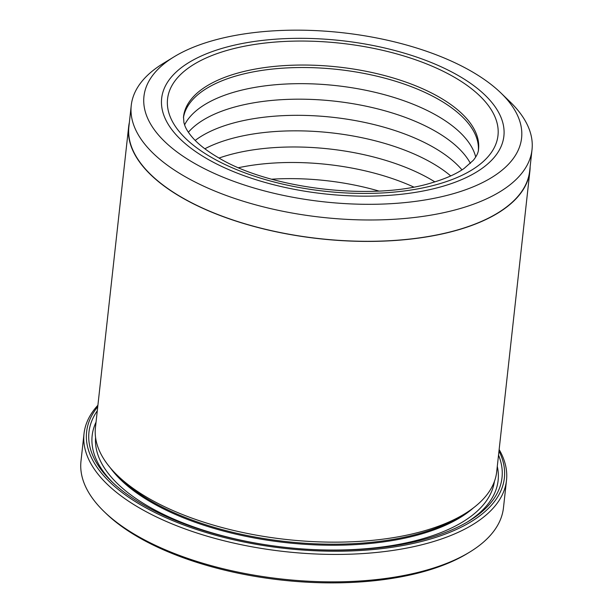 <?xml version="1.0" encoding="UTF-8"?>
<svg xmlns="http://www.w3.org/2000/svg" width="613" height="613" viewBox="0 0 613 613"><rect width="100%" height="100%" fill="white"/><g stroke="black" fill="none" stroke-linecap="round" stroke-linejoin="round"><path stroke-width="0.92" d="M174.008 56.856L163.142 63.499A201.6 90.272 6.3 0 0 131.243 105.459L128.891 126.768A201.6 90.272 6.3 0 0 182 197.524A201.6 90.272 6.3 0 0 397.799 240.181A201.6 90.272 6.3 0 0 529.663 171.019L532.015 149.702A201.6 90.272 6.3 0 0 510.039 101.796L500.882 92.946A189.969 85.061 6.3 0 0 471.55 71.415A189.969 85.061 6.3 0 0 174.008 56.856A189.969 85.061 6.3 0 0 193.992 163.058A189.969 85.061 6.3 0 0 441.191 196.804A189.969 85.061 6.3 0 0 500.882 92.946M131.243 105.459A201.6 90.272 6.3 0 0 184.352 176.207A201.6 90.272 6.3 0 0 400.151 218.864A201.6 90.272 6.3 0 0 532.015 149.702M529.893 171.042L496.691 471.78A201.838 90.379 -173.7 0 1 464.761 513.786L460.325 516.498A197.087 88.249 -173.7 0 1 151.626 501.388A197.087 88.249 -173.7 0 1 121.19 479.052L117.451 475.443A201.838 90.379 -173.7 0 1 95.452 427.483L128.653 126.745A201.838 90.379 6.3 0 0 181.823 197.578A201.838 90.379 6.3 0 0 397.875 240.288A201.838 90.379 6.3 0 0 529.893 171.042A201.838 90.379 6.3 0 0 530.138 166.659M464.761 513.786A201.838 90.379 -173.7 0 1 148.622 498.315A201.838 90.379 -173.7 0 1 117.451 475.443M498.538 455.107A207.776 93.03 -173.7 0 1 469.137 520.95A207.776 93.03 -173.7 0 1 143.703 505.02A207.776 93.03 -173.7 0 1 111.62 481.473A207.776 93.03 -173.7 0 1 97.291 410.81M497.289 466.401A204.213 91.437 -173.7 0 1 467.451 521.962M97.743 406.718A210.152 94.096 6.3 0 0 141.971 505.595A210.152 94.096 6.3 0 0 393.845 547.011A210.152 94.096 6.3 0 0 498.99 451.015M499.151 449.551A212.527 95.161 -173.7 0 1 506.499 480.339A212.527 95.161 -173.7 0 1 367.493 553.248A212.527 95.161 -173.7 0 1 140.002 508.277A212.527 95.161 -173.7 0 1 84.019 433.697A212.527 95.161 -173.7 0 1 97.904 405.254M469.849 551.999L467.627 553.355A210.152 94.096 -173.7 0 1 138.469 537.249A210.152 94.096 -173.7 0 1 106.018 513.433L104.149 511.633A212.527 95.161 6.3 0 0 136.967 535.716A212.527 95.161 6.3 0 0 469.849 551.999A212.527 95.161 6.3 0 0 503.472 507.771L506.499 480.339M84.019 433.697L80.985 461.129A212.527 95.161 6.3 0 0 104.149 511.633M207.002 158.759A172.153 77.085 6.3 0 0 391.286 195.195A172.153 77.085 6.3 0 0 503.886 136.132A172.153 77.085 6.3 0 0 458.539 75.713A172.153 77.085 6.3 0 0 274.256 39.286A172.153 77.085 6.3 0 0 161.656 98.348A172.153 77.085 6.3 0 0 207.002 158.759A172.153 77.085 6.3 0 0 391.286 195.195A172.153 77.085 6.3 0 0 503.886 136.132A172.153 77.085 6.3 0 0 458.539 75.713A172.153 77.085 6.3 0 0 274.256 39.286A172.153 77.085 6.3 0 0 161.656 98.348A172.153 77.085 6.3 0 0 207.002 158.759M129.374 122.416A201.838 90.379 6.3 0 0 128.653 126.745M113.045 482.837A204.213 91.437 -173.7 0 1 96.049 422.104M219.048 158.054A148.415 66.449 -173.7 0 1 430.395 179.203A148.415 66.449 -173.7 0 1 434.855 181.877M204.857 148.783A148.415 66.449 -173.7 0 1 432.18 163.058A148.415 66.449 -173.7 0 1 450.724 175.923M195.187 140.423A148.415 66.449 -173.7 0 1 433.889 147.549A148.415 66.449 -173.7 0 1 461.98 169.878M188.383 132.239A148.415 66.449 -173.7 0 1 435.674 131.404A148.415 66.449 -173.7 0 1 470.409 163.38M184.59 124.899A148.415 66.449 -173.7 0 1 289.995 83.851A148.415 66.449 -173.7 0 1 437.383 115.895A148.415 66.449 -173.7 0 1 475.711 157.043M183.425 117.826A148.415 66.449 -173.7 0 1 281.819 68.235A148.415 66.449 -173.7 0 1 439.169 99.75A148.415 66.449 -173.7 0 1 478.385 150.392M271.682 179.203A148.415 66.449 -173.7 0 1 378.872 191.041M238.564 167.694A148.415 66.449 -173.7 0 1 413.698 187.026M473.428 507.878A197.087 88.249 -173.7 0 1 151.511 502.445A197.087 88.249 -173.7 0 1 110.279 467.788M494.407 481.473A200.65 89.843 -173.7 0 1 361.885 549.033A200.65 89.843 -173.7 0 1 148.553 506.468A200.65 89.843 -173.7 0 1 95.574 437.444M211.339 157.334A166.223 74.426 -173.7 0 1 220.442 52.45A166.223 74.426 -173.7 0 1 454.202 77.146A166.223 74.426 -173.7 0 1 445.099 182.03A166.223 74.426 -173.7 0 1 211.339 157.334M439.444 97.268A148.415 66.449 6.3 0 0 280.578 65.867A148.415 66.449 6.3 0 0 183.509 116.784L183.915 122.631L184.934 125.826C186.329 129.558 189.141 133.787 193.379 138.523C199.225 144.967 207.6 151.373 218.489 157.733C269.689 188.957 372.949 201.179 431.728 182.804C445.436 178.781 456.225 174 464.102 168.46L473.359 160.261C476.63 156.162 478.355 152.53 478.538 149.35A148.415 66.449 6.3 0 0 439.444 97.268"/></g></svg>
